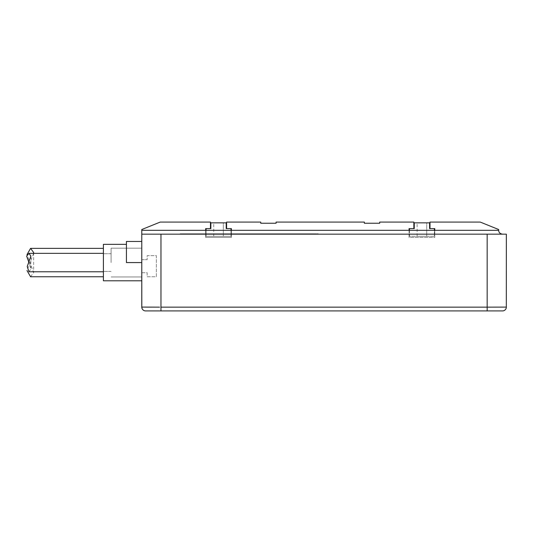 <?xml version="1.0" encoding="UTF-8"?>
<svg xmlns="http://www.w3.org/2000/svg" width="533" height="533" viewBox="0 0 533 533"><rect width="100%" height="100%" fill="white"/><g stroke="black" fill="none" stroke-linecap="round" stroke-linejoin="round"><path stroke-width="0.4" stroke-dasharray="2.67 2" d="M141.778 259.691L147.148 259.691L141.778 259.691L141.818 307.088L146.555 307.128M151.385 307.141L159.58 307.148M141.818 307.088L142.005 308.254M141.778 272.736L147.148 272.736L147.148 276.767L156.362 276.767L156.362 255.66L147.148 255.66L147.148 259.691L147.148 255.66L156.362 255.66L156.362 276.767L147.148 276.767L147.148 272.736L141.778 272.736L141.778 307.081A3.838 3.838 0 0 0 142.311 309.04M506.31 307.101L506.35 241.462L506.35 307.081M141.778 241.462L141.778 280.798L141.778 241.462L126.428 241.462L126.428 262.569L126.428 241.462L141.778 241.462L126.428 241.462L126.428 262.569L126.428 244.341L126.428 262.569L126.428 244.341L126.428 262.569L141.778 262.569L141.778 234.167L487.162 234.167L141.778 234.167L141.778 229.523L160.2 222.081L210.468 222.081L210.468 228.604L210.855 228.604L210.855 222.847L226.205 222.847L226.205 228.604L231.382 228.604L231.382 230.329L205.671 230.329L205.671 228.604L210.468 228.604L206.058 228.604L206.058 236.279L231.002 236.279L231.002 228.604L226.585 228.604L231.002 228.604M141.778 244.754L141.778 250.577M126.428 244.341L103.402 244.341L103.402 280.798L103.402 262.569L103.402 280.798L141.778 280.798L141.778 248.178L141.778 276.96L141.778 248.178L141.778 262.569L126.428 262.569L141.778 262.569M205.671 230.329L205.671 237.432L231.382 237.432L231.382 230.329L231.382 237.432L205.671 237.432L205.671 230.329L141.778 230.329M409.064 230.329L409.064 237.432L434.781 237.432L434.781 230.329L409.064 230.329L409.064 228.604L414.248 228.604L414.248 222.847L429.598 222.847L429.598 228.604L434.781 228.604L434.781 237.432L409.064 237.432L409.064 230.329L231.382 230.329M429.984 228.604L434.395 228.604L429.984 228.604L429.984 222.081L480.253 222.081L498.675 229.523L498.675 230.329C498.728 232.488 500.007 233.767 502.512 234.167L141.778 234.167M226.585 228.604L226.585 222.081L260.744 222.081L260.744 223.234L276.094 223.234L276.094 222.081L364.359 222.081L364.359 223.234L379.709 223.234L379.709 222.081L413.861 222.081L413.861 228.604L409.451 228.604L409.451 236.279L434.395 236.279L434.395 228.604M506.35 241.462L506.35 234.167L487.162 234.167L487.162 307.148L488.008 307.148M180.154 234.167L316.389 234.167L180.154 234.167L180.154 233.787L182.073 233.787L180.154 233.787L180.154 234.167M316.389 234.167L318.308 234.167L316.389 234.167L316.389 233.787L318.308 233.787L182.073 233.787L316.389 233.787L316.389 234.167M160.966 310.919L487.162 310.919L487.162 307.148L160.966 307.148L160.966 234.167M206.058 230.329L206.058 236.279L231.002 236.279L231.002 230.329M223.327 236.279L213.733 236.279L223.327 236.279L213.733 236.279L223.327 236.279L213.733 236.279L223.327 236.279L223.327 222.847L213.733 222.847L223.327 222.847L213.733 222.847L223.327 222.847L213.733 222.847L223.327 222.847L223.327 236.279L223.327 222.847M210.468 228.604L206.058 228.604M409.451 230.329L409.451 236.279L434.395 236.279L434.395 230.329M413.861 228.604L409.451 228.604M426.72 236.279L417.126 236.279L426.72 236.279L417.126 236.279L426.72 236.279L417.126 236.279L426.72 236.279L426.72 222.847L417.126 222.847L426.72 222.847L417.126 222.847L426.72 222.847L417.126 222.847L426.72 222.847L426.72 236.279L426.72 222.847M417.126 236.279L417.126 222.847M213.733 236.279L213.733 222.847M318.308 234.167L318.308 233.787L318.308 234.167M103.402 248.365L103.402 276.767L103.402 248.365M30.581 276.767L33.666 272.61L26.983 254.621M33.632 253.355L26.983 270.511M103.402 253.355L103.402 271.777L103.402 253.355M28.962 271.777L30.841 269.078L28.955 262.569M111.077 262.569L111.077 248.178L111.077 262.569M498.675 230.329L434.781 230.329M182.073 234.167L182.073 233.787L182.073 234.167M33.666 252.709L33.666 272.61M30.841 256.226L30.841 269.078M111.077 271.39L103.402 271.39L111.077 271.39M111.077 253.741L103.402 253.741L111.077 253.741M141.778 276.96L111.077 276.96L141.778 276.96M141.778 248.178L111.077 248.178L141.778 248.178"/><path stroke-width="0.8" d="M143.59 310.346L143.59 310.346A3.838 3.838 0 0 1 142.311 309.033A3.838 3.838 0 0 0 145.616 310.919L160.966 310.919L145.616 310.919A3.838 3.838 90 0 1 143.59 310.346L143.637 310.346M159.58 307.148L141.818 307.088L141.785 272.736L141.778 307.081A3.838 3.838 0 0 0 142.311 309.033M142.005 308.254L141.818 307.088M146.555 307.128L151.385 307.141M141.778 250.577L141.778 244.754M141.778 241.462L126.428 241.462L126.428 262.569L141.778 262.569L141.778 229.523L160.2 222.081L210.468 222.081L210.468 228.604L210.855 228.604L210.855 222.847L226.205 222.847L226.205 228.604L231.382 228.604L231.382 230.329L498.675 230.329C498.728 232.488 500.007 233.767 502.512 234.167L487.162 234.167L506.35 234.167L506.31 307.101L506.35 241.462M141.778 272.736L141.778 259.691M141.778 262.569L141.778 280.798L103.402 280.798L103.402 244.341L126.428 244.341M160.966 234.167L487.162 234.167L487.162 307.148L160.966 307.148L160.966 310.919L160.966 234.167L141.778 234.167M488.008 307.148L506.31 307.101L487.162 307.148L487.162 310.919L502.512 310.919L160.966 310.919M502.512 310.919A3.838 3.838 0 0 0 506.35 307.081L506.35 307.081A3.838 3.838 -90 0 1 502.512 310.919M141.778 230.329L231.382 230.329M205.671 230.329L205.671 228.604L210.468 228.604M409.064 230.329L409.064 228.604L413.861 228.604L413.861 222.081L379.709 222.081L379.709 223.234L364.359 223.234L364.359 222.081L276.094 222.081L276.094 223.234L260.744 223.234L260.744 222.081L226.585 222.081L226.585 228.604M498.675 230.329L498.675 229.523L480.253 222.081L429.984 222.081L429.984 228.604L434.781 228.604L434.781 230.329M231.002 230.329L231.002 228.604M206.058 228.604L206.058 230.329M429.984 228.604L429.598 228.604L429.598 222.847L414.248 222.847L414.248 228.604L413.861 228.604M434.395 230.329L434.395 228.604M409.451 228.604L409.451 230.329M103.402 276.767L30.581 276.767L26.983 270.511M26.983 254.621L30.581 248.365L33.666 252.522L33.632 253.355M103.402 248.365L30.581 248.365M103.402 271.777L28.962 271.777L27.236 266.487L30.841 256.226M28.955 262.569L26.65 256.12L28.962 253.355L30.841 256.053M103.402 253.355L28.962 253.355"/></g></svg>
